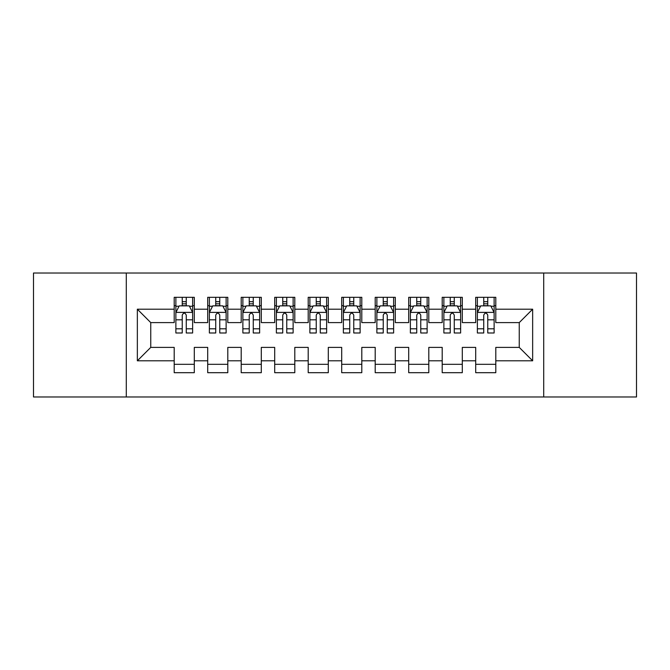<?xml version="1.0" encoding="UTF-8"?>
<svg xmlns="http://www.w3.org/2000/svg" width="670" height="670" viewBox="0 0 670 670"><rect width="100%" height="100%" fill="white"/><g stroke="black" fill="none" stroke-linecap="round" stroke-linejoin="round"><path stroke-width="1" d="M543.705 396.975L636.5 396.975L636.5 273.025L543.705 273.025L543.705 396.975L126.295 396.975L126.295 273.025L33.5 273.025L33.5 396.975L126.295 396.975M543.705 273.025L126.295 273.025M137.35 360.795L137.35 309.205L174.2 309.205L174.2 322.605L150.75 322.605L150.75 347.395L137.35 360.795L174.2 360.795L174.2 372.688L194.3 372.688L194.3 360.795L207.7 360.795L207.7 372.688L227.8 372.688L227.8 360.795L241.2 360.795L241.2 372.688L261.3 372.688L261.3 360.795L274.7 360.795L274.7 372.688L294.8 372.688L294.8 360.795L308.2 360.795L308.2 372.688L328.3 372.688L328.3 360.795L341.7 360.795L341.7 372.688L361.8 372.688L361.8 360.795L375.2 360.795L375.2 372.688L395.3 372.688L395.3 360.795L408.7 360.795L408.7 372.688L428.8 372.688L428.8 360.795L442.2 360.795L442.2 372.688L462.3 372.688L462.3 360.795L475.7 360.795L475.7 372.688L495.8 372.688L495.8 347.395L519.25 347.395L519.25 322.605L495.8 322.605L495.8 309.205L532.65 309.205L532.65 360.795L495.8 360.795M495.8 309.205L495.8 297.312L475.7 297.312L475.7 309.205L462.3 309.205L462.3 297.312L442.2 297.312L442.2 309.205L428.8 309.205L428.8 297.312L408.7 297.312L408.7 309.205L395.3 309.205L395.3 297.312L375.2 297.312L375.2 309.205L361.8 309.205L361.8 297.312L341.7 297.312L341.7 309.205L328.3 309.205L328.3 297.312L308.2 297.312L308.2 309.205L294.8 309.205L294.8 297.312L274.7 297.312L274.7 309.205L261.3 309.205L261.3 297.312L241.2 297.312L241.2 309.205L227.8 309.205L227.8 297.312L207.7 297.312L207.7 309.205L194.3 309.205L194.3 297.312L174.2 297.312L174.2 309.205M462.3 360.795L462.3 347.395L475.7 347.395L475.7 360.795M532.65 309.205L519.25 322.605M428.8 360.795L428.8 347.395L442.2 347.395L442.2 360.795M475.7 309.205L475.7 322.605L462.3 322.605L462.3 309.205M395.3 360.795L395.3 347.395L408.7 347.395L408.7 360.795M442.2 309.205L442.2 322.605L428.8 322.605L428.8 309.205M361.8 360.795L361.8 347.395L375.2 347.395L375.2 360.795M408.7 309.205L408.7 322.605L395.3 322.605L395.3 309.205M328.3 360.795L328.3 347.395L341.7 347.395L341.7 360.795M375.2 309.205L375.2 322.605L361.8 322.605L361.8 309.205M294.8 360.795L294.8 347.395L308.2 347.395L308.2 360.795M341.7 309.205L341.7 322.605L328.3 322.605L328.3 309.205M261.3 360.795L261.3 347.395L274.7 347.395L274.7 360.795M308.2 309.205L308.2 322.605L294.8 322.605L294.8 309.205M227.8 360.795L227.8 347.395L241.2 347.395L241.2 360.795M274.7 309.205L274.7 322.605L261.3 322.605L261.3 309.205M194.3 360.795L194.3 347.395L207.7 347.395L207.7 360.795M241.2 309.205L241.2 322.605L227.8 322.605L227.8 309.205M150.75 347.395L174.2 347.395L174.2 360.795M207.7 309.205L207.7 322.605L194.3 322.605L194.3 309.205M475.7 305.688L477.375 305.688M494.125 305.688L495.8 305.688M442.2 305.688L443.875 305.688M460.625 305.688L462.3 305.688M408.7 305.688L410.375 305.688M427.125 305.688L428.8 305.688M375.2 305.688L376.875 305.688M393.625 305.688L395.3 305.688M341.7 305.688L343.375 305.688M360.125 305.688L361.8 305.688M308.2 305.688L309.875 305.688M326.625 305.688L328.3 305.688M274.7 305.688L276.375 305.688M293.125 305.688L294.8 305.688M241.2 305.688L242.875 305.688M259.625 305.688L261.3 305.688M207.7 305.688L209.375 305.688M226.125 305.688L227.8 305.688M174.2 305.688L175.875 305.688M192.625 305.688L194.3 305.688M174.2 364.312L194.3 364.312M207.7 364.312L227.8 364.312M241.2 364.312L261.3 364.312M274.7 364.312L294.8 364.312M308.2 364.312L328.3 364.312M341.7 364.312L361.8 364.312M375.2 364.312L395.3 364.312M408.7 364.312L428.8 364.312M442.2 364.312L462.3 364.312M475.7 364.312L495.8 364.312M137.35 309.205L150.75 322.605M519.25 347.395L532.65 360.795M186.26 301.668L182.24 301.668M192.625 328.794L186.26 328.794L186.26 332.99L192.625 332.99L192.625 312.555L189.275 305.855L179.225 305.855L175.875 312.555L175.875 332.99L182.24 332.99L182.24 328.794L175.875 328.794M175.875 312.555L175.875 297.312M192.625 312.555L192.625 297.312M182.24 305.855L182.24 297.312M186.26 297.312L186.26 305.855M186.26 328.794L186.26 315.067C184.92 312.488 183.58 312.488 182.24 315.067L182.24 328.794M186.26 305.688L182.24 305.688M219.76 301.668L215.74 301.668M226.125 328.794L219.76 328.794L219.76 332.99L226.125 332.99L226.125 312.555L222.775 305.855L212.725 305.855L209.375 312.555L209.375 332.99L215.74 332.99L215.74 328.794L209.375 328.794M209.375 312.555L209.375 297.312M226.125 312.555L226.125 297.312M215.74 305.855L215.74 297.312M219.76 297.312L219.76 305.855M219.76 328.794L219.76 315.067C218.42 312.488 217.08 312.488 215.74 315.067L215.74 328.794M219.76 305.688L215.74 305.688M253.26 301.668L249.24 301.668M259.625 328.794L253.26 328.794L253.26 332.99L259.625 332.99L259.625 312.555L256.275 305.855L246.225 305.855L242.875 312.555L242.875 332.99L249.24 332.99L249.24 328.794L242.875 328.794M242.875 312.555L242.875 297.312M259.625 312.555L259.625 297.312M249.24 305.855L249.24 297.312M253.26 297.312L253.26 305.855M253.26 328.794L253.26 315.067C251.92 312.488 250.58 312.488 249.24 315.067L249.24 328.794M253.26 305.688L249.24 305.688M286.76 301.668L282.74 301.668M293.125 328.794L286.76 328.794L286.76 332.99L293.125 332.99L293.125 312.555L289.775 305.855L279.725 305.855L276.375 312.555L276.375 332.99L282.74 332.99L282.74 328.794L276.375 328.794M276.375 312.555L276.375 297.312M293.125 312.555L293.125 297.312M282.74 305.855L282.74 297.312M286.76 297.312L286.76 305.855M286.76 328.794L286.76 315.067C285.42 312.488 284.08 312.488 282.74 315.067L282.74 328.794M286.76 305.688L282.74 305.688M320.26 301.668L316.24 301.668M326.625 328.794L320.26 328.794L320.26 332.99L326.625 332.99L326.625 312.555L323.275 305.855L313.225 305.855L309.875 312.555L309.875 332.99L316.24 332.99L316.24 328.794L309.875 328.794M309.875 312.555L309.875 297.312M326.625 312.555L326.625 297.312M316.24 305.855L316.24 297.312M320.26 297.312L320.26 305.855M320.26 328.794L320.26 315.067C318.92 312.488 317.58 312.488 316.24 315.067L316.24 328.794M320.26 305.688L316.24 305.688M353.76 301.668L349.74 301.668M360.125 328.794L353.76 328.794L353.76 332.99L360.125 332.99L360.125 312.555L356.775 305.855L346.725 305.855L343.375 312.555L343.375 332.99L349.74 332.99L349.74 328.794L343.375 328.794M343.375 312.555L343.375 297.312M360.125 312.555L360.125 297.312M349.74 305.855L349.74 297.312M353.76 297.312L353.76 305.855M353.76 328.794L353.76 315.067C352.42 312.488 351.08 312.488 349.74 315.067L349.74 328.794M353.76 305.688L349.74 305.688M387.26 301.668L383.24 301.668M393.625 328.794L387.26 328.794L387.26 332.99L393.625 332.99L393.625 312.555L390.275 305.855L380.225 305.855L376.875 312.555L376.875 332.99L383.24 332.99L383.24 328.794L376.875 328.794M376.875 312.555L376.875 297.312M393.625 312.555L393.625 297.312M383.24 305.855L383.24 297.312M387.26 297.312L387.26 305.855M387.26 328.794L387.26 315.067C385.92 312.488 384.58 312.488 383.24 315.067L383.24 328.794M387.26 305.688L383.24 305.688M420.76 301.668L416.74 301.668M427.125 328.794L420.76 328.794L420.76 332.99L427.125 332.99L427.125 312.555L423.775 305.855L413.725 305.855L410.375 312.555L410.375 332.99L416.74 332.99L416.74 328.794L410.375 328.794M410.375 312.555L410.375 297.312M427.125 312.555L427.125 297.312M416.74 305.855L416.74 297.312M420.76 297.312L420.76 305.855M420.76 328.794L420.76 315.067C419.42 312.488 418.08 312.488 416.74 315.067L416.74 328.794M420.76 305.688L416.74 305.688M454.26 301.668L450.24 301.668M460.625 328.794L454.26 328.794L454.26 332.99L460.625 332.99L460.625 312.555L457.275 305.855L447.225 305.855L443.875 312.555L443.875 332.99L450.24 332.99L450.24 328.794L443.875 328.794M443.875 312.555L443.875 297.312M460.625 312.555L460.625 297.312M450.24 305.855L450.24 297.312M454.26 297.312L454.26 305.855M454.26 328.794L454.26 315.067C452.92 312.488 451.58 312.488 450.24 315.067L450.24 328.794M454.26 305.688L450.24 305.688M487.76 301.668L483.74 301.668M494.125 328.794L487.76 328.794L487.76 332.99L494.125 332.99L494.125 312.555L490.775 305.855L480.725 305.855L477.375 312.555L477.375 332.99L483.74 332.99L483.74 328.794L477.375 328.794M477.375 312.555L477.375 297.312M494.125 312.555L494.125 297.312M483.74 305.855L483.74 297.312M487.76 297.312L487.76 305.855M487.76 328.794L487.76 315.067C486.42 312.488 485.08 312.488 483.74 315.067L483.74 328.794M487.76 305.688L483.74 305.688M192.541 312.387L175.959 312.387M175.875 306.257L179.024 306.257M189.476 306.257L192.625 306.257M182.24 319.808L175.875 319.808M192.625 319.808L186.26 319.808M186.26 303.803L182.24 303.803M226.041 312.387L209.459 312.387M209.375 306.257L212.524 306.257M222.976 306.257L226.125 306.257M215.74 319.808L209.375 319.808M226.125 319.808L219.76 319.808M219.76 303.803L215.74 303.803M259.541 312.387L242.959 312.387M242.875 306.257L246.024 306.257M256.476 306.257L259.625 306.257M249.24 319.808L242.875 319.808M259.625 319.808L253.26 319.808M253.26 303.803L249.24 303.803M293.041 312.387L276.459 312.387M276.375 306.257L279.524 306.257M289.976 306.257L293.125 306.257M282.74 319.808L276.375 319.808M293.125 319.808L286.76 319.808M286.76 303.803L282.74 303.803M326.541 312.387L309.959 312.387M309.875 306.257L313.024 306.257M323.476 306.257L326.625 306.257M316.24 319.808L309.875 319.808M326.625 319.808L320.26 319.808M320.26 303.803L316.24 303.803M360.041 312.387L343.459 312.387M343.375 306.257L346.524 306.257M356.976 306.257L360.125 306.257M349.74 319.808L343.375 319.808M360.125 319.808L353.76 319.808M353.76 303.803L349.74 303.803M393.541 312.387L376.959 312.387M376.875 306.257L380.024 306.257M390.476 306.257L393.625 306.257M383.24 319.808L376.875 319.808M393.625 319.808L387.26 319.808M387.26 303.803L383.24 303.803M427.041 312.387L410.459 312.387M410.375 306.257L413.524 306.257M423.976 306.257L427.125 306.257M416.74 319.808L410.375 319.808M427.125 319.808L420.76 319.808M420.76 303.803L416.74 303.803M460.541 312.387L443.959 312.387M443.875 306.257L447.024 306.257M457.476 306.257L460.625 306.257M450.24 319.808L443.875 319.808M460.625 319.808L454.26 319.808M454.26 303.803L450.24 303.803M494.041 312.387L477.459 312.387M477.375 306.257L480.524 306.257M490.976 306.257L494.125 306.257M483.74 319.808L477.375 319.808M494.125 319.808L487.76 319.808M487.76 303.803L483.74 303.803"/></g></svg>
